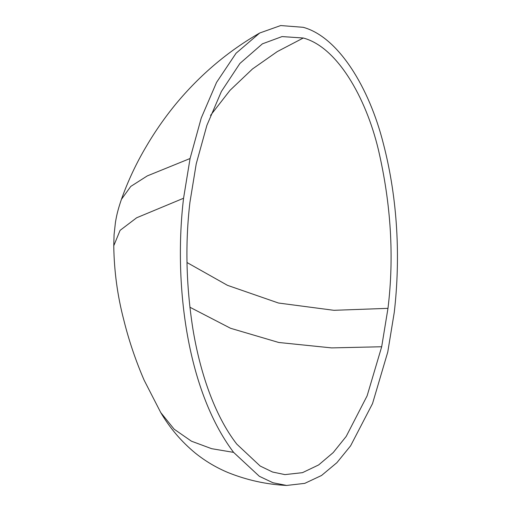 <?xml version="1.0" encoding="UTF-8"?>
<svg xmlns="http://www.w3.org/2000/svg" width="511" height="511" viewBox="0 0 511 511"><rect width="100%" height="100%" fill="white"/><g stroke="black" fill="none" stroke-linecap="round" stroke-linejoin="round"><path stroke-width="0.77" d="M286.62 485.45L272.906 482.735L259.326 476.284L233.604 452.382C185.384 388.207 173.804 279.683 183.564 198.242L136.661 217.769L120.085 230.365L113.768 245.765L114.068 234.76L115.441 222.368C116.514 216.166 117.46 210.998 121.414 199.367L130.765 186.432L147.277 175.905L190.073 158.512L201.251 118.015L216.568 82.373L236.063 53.24L259.684 33.017L280.699 25.55L303.215 27.307C338.486 36.971 369.325 87.707 383.435 143.917C397.954 199.871 400.483 258.623 394.268 312.342L387.76 352.066L372.525 403.594L350.584 445.86L336.883 462.691L321.528 475.492L304.741 483.368L286.62 485.45C266.557 484.46 247.049 480.174 228.11 472.592C216.287 467.661 205.345 461.158 195.279 453.078C181.392 441.593 169.876 428.084 160.735 412.543L144.166 380.261C135.613 360.44 128.823 340.332 123.783 319.931C117.466 295.786 114.125 271.066 113.761 245.778M183.564 198.242L190.073 158.512M233.604 452.382L211.599 448.677L191.433 441.191L174.142 429.189L160.741 412.549M284.78 474.578L272.574 472.03L260.144 466.019L236.785 444.123C214.141 414.958 199.82 371.325 192.839 328.611C186.074 285.132 185.11 243.032 189.932 202.311L196.224 163.871L206.885 125.361L221.384 91.469L239.908 63.447L262.405 43.837L282.046 36.581L303.285 38.012L277.281 51.592L252.498 68.959L229.988 90.358L210.558 115.358M285.036 474.598L302.461 472.662L318.647 464.94L333.204 452.586L346.19 436.439L367.109 395.865L381.685 346.752L387.977 308.344C394.249 257.116 391.056 204.253 378.396 149.742C365.831 97.039 336.902 46.865 303.285 38.012M187.013 262.539L227.472 285.33L278.476 303.023L333.875 310.311L387.977 308.344M189.875 307.22L230.563 328.279L278.757 342.485L331.569 347.895L381.685 346.752M121.407 199.399C128.025 180.817 136.38 163.047 146.478 146.095C155.152 131.333 164.957 117.281 175.899 103.944C200.069 74.842 228.002 51.202 259.684 33.017"/></g></svg>
